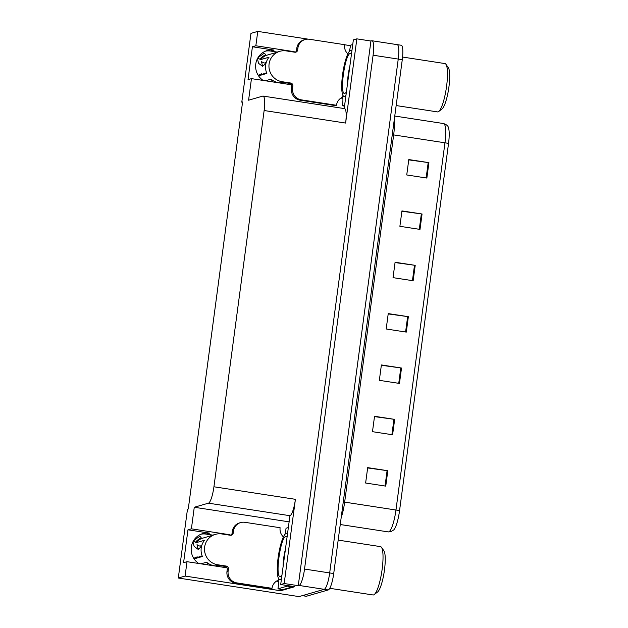 <?xml version="1.0" encoding="UTF-8"?>
<svg xmlns="http://www.w3.org/2000/svg" width="628" height="628" viewBox="0 0 628 628"><rect width="100%" height="100%" fill="white"/><g stroke="black" fill="none" stroke-linecap="round" stroke-linejoin="round"><path stroke-width="0.94" d="M295.427 52.14A16.65 16.21 73.9 0 0 292.562 51.425L255.847 45.773L257.763 31.4L250.964 33.363L241.788 102.16L242.541 102.278M230.971 535.189A16.65 16.21 73.9 0 0 228.113 534.475L191.391 528.831L194.272 507.259L208.449 503.169A15.606 3.242 -81.3 0 0 213.928 486.779L264.129 110.52A15.606 3.242 -81.3 0 0 263.085 96.084A15.606 3.242 -81.3 0 0 262.763 96.108L248.586 100.205L251.459 78.633L288.181 84.285A16.65 16.21 73.9 0 0 291.274 84.458M201.133 534.161A16.65 16.21 -106.1 0 1 206.227 534.114L212.759 535.119M198.731 563.489A16.65 16.21 -106.1 0 1 191.32 547.059A16.65 16.21 -106.1 0 1 202.789 533.58A16.65 16.21 -106.1 0 1 209.603 533.141L187.968 529.812L191.391 528.831M208.449 503.169L289.94 515.706L280.692 584.527L294.775 586.693L280.661 590.767L280.857 589.268M264.129 110.52L345.62 123.064L356.853 38.858L353.36 39.862L344.199 108.566M345.62 123.064A15.606 3.242 -81.3 0 0 344.568 108.62L263.085 96.084M289.94 515.706A15.606 3.242 -81.3 0 0 295.411 499.315L284.178 583.522L298.261 585.689L370.936 41.024L371.737 40.789A15.606 3.242 98.7 0 1 372.051 40.765A15.606 3.242 98.7 0 1 373.095 55.209L304.533 569.062A15.606 3.242 98.7 0 1 299.061 585.453L298.261 585.689M280.692 584.527L284.178 583.522M396.88 44.659A15.606 3.242 98.7 0 1 397.202 44.635A15.606 3.242 98.7 0 1 398.246 59.079L329.684 572.932A15.606 3.242 98.7 0 1 324.213 589.323L299.014 596.6L178.297 578.027L185.087 576.064L280.661 590.767M257.763 31.4L308.128 39.148M344.552 44.753L350.448 45.663M356.853 38.858L370.936 41.024M265.581 51.103A16.65 16.21 -106.1 0 1 270.676 51.064L277.207 52.069M241.788 102.16L242.589 101.932L188.274 508.994L187.474 509.222L178.297 578.027M194.272 507.259L289.053 521.844M185.087 576.064L187.011 561.691L223.725 567.335A16.65 16.21 73.9 0 0 226.818 567.508M263.187 80.439A16.65 16.21 73.9 0 1 255.769 64.009A16.65 16.21 73.9 0 1 267.245 50.523A16.65 16.21 73.9 0 1 274.051 50.091L252.425 46.762L248.036 79.623L251.459 78.633M252.425 46.762L255.847 45.773M187.968 529.812L183.588 562.672L187.011 561.691M372.051 40.765L397.202 44.635A15.606 3.242 98.7 0 1 398.246 59.079L329.684 572.932A15.606 3.242 98.7 0 1 324.213 589.323L302.437 595.611A15.606 3.242 98.7 0 1 302.115 595.634M408.75 159.889L428.916 162.652L408.797 159.559L406.74 174.961L426.859 178.054L428.916 162.652M401.896 211.236L422.063 213.999L401.944 210.906L399.887 226.308L420.006 229.401L422.063 213.999M395.051 262.575L415.21 265.346L395.091 262.245L393.034 277.654L413.153 280.747L415.21 265.346M367.647 467.954L387.806 470.725L367.686 467.625L365.629 483.026L385.757 486.127L387.806 470.725M374.492 416.615L394.659 419.378L374.539 416.278L372.483 431.687L392.602 434.78L394.659 419.378M381.345 365.268L401.512 368.032L381.392 364.939L379.336 380.34L399.455 383.433L401.512 368.032M388.198 313.921L408.357 316.685L388.237 313.592L386.189 328.994L406.308 332.094L408.357 316.685M448.525 143.553A5.205 0.487 -172.4 0 0 444.962 142.799A20.81 4.325 -81.3 0 0 443.564 123.551C446.445 124.611 448.007 125.812 448.243 127.154A18.73 3.894 98.7 0 1 448.525 143.553L399.534 510.768A18.73 3.894 98.7 0 1 393.787 529.875L390.789 531.735L388.237 531.9A20.81 4.325 -81.3 0 0 388.661 531.869A20.81 4.325 -81.3 0 0 395.962 510.015A5.205 0.487 7.6 0 1 399.534 510.768M397.202 44.635L401.229 45.255A15.606 3.242 98.7 0 1 402.273 59.699L333.711 573.552A15.606 3.242 98.7 0 1 328.232 589.943L306.456 596.231A15.606 3.242 98.7 0 1 306.142 596.255L302.272 595.658M230.814 535.292A2.598 2.536 73.9 0 0 232.054 533.415L233.192 533.086A2.598 2.536 -106.1 0 1 230.335 535.268L221.786 533.949A15.606 15.198 73.9 0 0 215.404 534.357A15.606 15.198 73.9 0 0 204.642 547.035A15.606 15.198 73.9 0 0 217.673 564.76L226.229 566.071A2.598 2.536 -106.1 0 1 228.396 569.031L227.258 569.361A2.598 2.536 73.9 0 0 225.083 566.401L226.229 566.071M194.083 558.881L202.404 556.479A15.606 15.198 -106.1 0 1 201.219 548.024A15.606 15.198 -106.1 0 1 204.563 540.253L196.172 542.678L195.457 542.278A5.723 1.083 -140.8 0 0 193.204 541.305M219.706 565.577A15.606 15.198 -106.1 0 1 206.612 562.209L200.984 563.842M216.88 566.283L218.693 565.757M217.633 565.255A15.606 15.198 -106.1 0 1 216.424 565.121L225.083 566.401M193.526 540.747L199.516 536.398A5.723 1.295 66.2 0 1 201.243 537.866L201.714 538.447L210.105 536.029A15.606 15.198 -106.1 0 1 211.981 535.346L215.404 534.357M202.145 555.851L195.19 558.206L197.208 556.832A7.136 6.947 73.9 0 0 197.428 557.303M200.96 545.787L200.732 547.475A7.136 6.947 73.9 0 0 198.197 549.406L196.988 544.719L197.718 545.08A5.723 1.083 -140.8 0 0 200.081 546.038L201.753 545.559M192.945 541.791L194.138 546.407L198.197 549.406M197.208 556.832L193.722 558.323M207.067 562.586L207.821 564.894M278.424 581.402A5.205 0.487 7.6 0 1 277.011 581.206L276.477 581.12M235.673 583.231L236.811 582.902L272.026 588.318L270.88 588.648L235.673 583.231A10.409 10.134 -106.1 0 1 226.983 571.409L227.258 569.361M232.054 533.415L232.329 531.359A10.409 10.134 -106.1 0 1 239.504 522.912L240.642 522.582A10.409 10.134 -106.1 0 1 244.896 522.315L280.104 527.732A10.409 10.134 -106.1 0 0 283.032 536.563L283.566 536.642M236.811 582.902A10.409 10.134 -106.1 0 1 228.121 571.08L228.396 569.031M233.192 533.086L233.467 531.037A10.409 10.134 -106.1 0 1 240.642 522.582M272.026 588.318A10.409 10.134 -106.1 0 1 277.144 580.719L278.149 580.876L278.479 578.435M278.149 580.876L278.377 580.806A10.409 2.167 98.7 0 1 277.969 588.829L282.993 589.598L292.342 586.905A10.409 2.167 -81.3 0 0 292.954 586.411M287.922 585.641A10.409 2.167 98.7 0 1 287.31 586.128L277.969 588.829M288.283 527.591L286.046 528.242A10.409 2.167 98.7 0 1 284.931 534.397M295.262 52.242A2.598 2.536 73.9 0 0 296.51 50.366L297.648 50.036A2.598 2.536 -106.1 0 1 294.791 52.218L286.235 50.899A15.606 15.198 73.9 0 0 279.853 51.308A15.606 15.198 73.9 0 0 269.09 63.985A15.606 15.198 73.9 0 0 282.129 81.711L290.678 83.022A2.598 2.536 -106.1 0 1 292.852 85.973L291.714 86.303A2.598 2.536 73.9 0 0 289.539 83.351L290.678 83.022M258.54 75.831L266.853 73.429A15.606 15.198 -106.1 0 1 265.675 64.967A15.606 15.198 -106.1 0 1 269.019 57.203L260.62 59.629L259.906 59.228A5.723 1.083 -140.8 0 0 257.661 58.255M284.162 82.527A15.606 15.198 -106.1 0 1 271.068 79.159L265.432 80.784M281.336 83.234L283.142 82.708M282.09 82.205A15.606 15.198 -106.1 0 1 280.873 82.072L289.539 83.351M257.975 57.698L263.972 53.349A5.723 1.295 66.2 0 1 265.699 54.809L266.162 55.397L274.562 52.972A15.606 15.198 -106.1 0 1 276.43 52.297L279.853 51.308M266.594 72.801L259.647 75.156L261.656 73.782A7.136 6.947 73.9 0 0 261.884 74.253M265.416 62.737L265.181 64.425A7.136 6.947 73.9 0 0 262.645 66.356L261.444 61.67L262.174 62.031A5.723 1.083 -140.8 0 0 264.537 62.988L266.201 62.51M257.401 58.742L258.595 63.357L262.645 66.356M261.656 73.782L258.171 75.266M271.516 79.536L272.277 81.836M342.88 98.353A5.205 0.487 7.6 0 1 341.459 98.156L340.933 98.07M300.129 100.174L301.267 99.844L336.475 105.269L335.336 105.59L300.129 100.174A10.409 10.134 -106.1 0 1 291.439 88.36L291.714 86.303M296.51 50.366L296.777 48.309A10.409 10.134 -106.1 0 1 303.952 39.862L305.098 39.533A10.409 10.134 -106.1 0 1 309.353 39.258L344.56 44.674A10.409 10.134 -106.1 0 0 347.488 53.513L348.022 53.592M301.267 99.844A10.409 10.134 -106.1 0 1 292.577 88.03L292.852 85.973M297.648 50.036L297.923 47.979A10.409 10.134 -106.1 0 1 305.098 39.533M336.475 105.269A10.409 10.134 -106.1 0 1 341.593 97.67L342.605 97.827L342.927 95.377M342.605 97.827L342.833 97.756A10.409 2.167 98.7 0 1 342.417 105.779L344.529 106.101M352.74 44.541L350.502 45.192A10.409 2.167 98.7 0 1 349.38 51.347M344.654 105.127L342.417 105.779M281.925 575.24L280.559 576.425C274.703 579.212 280.253 537.215 285.85 536.39L287.051 536.83M281.501 578.427A23.417 4.867 98.7 0 1 279.672 579.542A23.417 4.867 98.7 0 1 278.102 557.884A23.417 4.867 98.7 0 1 286.792 533.258A23.417 4.867 98.7 0 1 287.475 533.643M329.755 588.303L373.071 594.967A24.453 5.087 -81.3 0 0 373.566 594.928A24.453 5.087 -81.3 0 0 374.217 594.575A24.453 5.087 -81.3 0 0 382.146 569.251A24.453 5.087 -81.3 0 0 381.486 547.341A24.453 5.087 -81.3 0 0 380.505 546.627L338.17 540.111M374.217 594.575L377.569 592.008A21.328 4.435 -81.3 0 0 384.187 571.935A21.328 4.435 -81.3 0 0 383.904 550.803L381.486 547.341M346.381 92.19L345.007 93.376C339.159 96.155 344.701 54.165 350.298 53.341L351.507 53.78M345.957 95.377A23.417 4.867 98.7 0 1 344.12 96.492A23.417 4.867 98.7 0 1 342.55 74.834A23.417 4.867 98.7 0 1 351.24 50.209A23.417 4.867 98.7 0 1 351.931 50.593M396.158 105.551L437.52 111.91A24.453 5.087 -81.3 0 0 438.022 111.878A24.453 5.087 -81.3 0 0 438.674 111.525A24.453 5.087 -81.3 0 0 446.594 86.201A24.453 5.087 -81.3 0 0 445.943 64.292A24.453 5.087 -81.3 0 0 444.962 63.577L402.579 57.054M438.674 111.525L442.018 108.95A21.328 4.435 -81.3 0 0 448.643 88.886A21.328 4.435 -81.3 0 0 448.361 67.753L445.943 64.292M291.549 51.716L292.562 51.425M227.101 534.766L228.113 534.475M209.603 533.141L206.227 534.114M299.061 585.453L328.232 589.943M304.533 569.062L333.711 573.552M373.095 55.209L402.273 59.699M213.928 486.779L295.411 499.315M274.051 50.091L270.676 51.064M392.272 134.675A5.205 0.487 -172.4 0 0 393.654 134.91L344.654 502.125A20.81 4.325 98.7 0 1 341.169 517.668M394.196 120.215A20.81 4.325 98.7 0 1 393.654 134.91L444.962 142.799L395.962 510.015L344.654 502.125A5.205 0.487 -172.4 0 1 343.273 501.89M306.456 596.231L302.437 595.611M407.65 316.583L405.594 331.984M400.797 367.93L398.741 383.323M393.944 419.276L391.896 434.67M387.099 470.615L385.043 486.017M414.496 265.236L412.447 280.637M421.349 213.897L419.292 229.291M428.202 162.55L426.145 177.944M217.673 564.76L216.534 565.09M201.714 538.447A15.606 15.198 73.9 0 0 196.172 542.678M201.243 537.866A16.304 15.881 73.9 0 0 195.457 542.278M201.557 538.314A15.779 15.362 73.9 0 0 195.952 542.592M226.983 571.409L228.121 571.08M233.467 531.037L232.329 531.359M287.31 586.128L292.342 586.905M282.129 81.711L280.991 82.032M266.162 55.397A15.606 15.198 73.9 0 0 260.62 59.629M265.699 54.809A16.304 15.881 73.9 0 0 259.906 59.228M266.013 55.264A15.779 15.362 73.9 0 0 260.408 59.542M291.439 88.36L292.577 88.03M297.923 47.979L296.777 48.309M283.126 566.236A16.132 3.352 98.7 0 1 283.715 558.041A16.132 3.352 98.7 0 1 285.355 549.539M347.582 83.186A16.132 3.352 98.7 0 1 348.171 74.991A16.132 3.352 98.7 0 1 349.812 66.49M388.237 531.9L340.25 524.521M443.564 123.551L394.753 116.039M218.913 566.597L219.902 565.608M283.361 83.548L284.351 82.551M287.514 533.368L286.792 533.258M281.32 579.793L279.672 579.542M351.97 50.319L351.24 50.209M345.777 96.743L344.12 96.492"/></g></svg>
